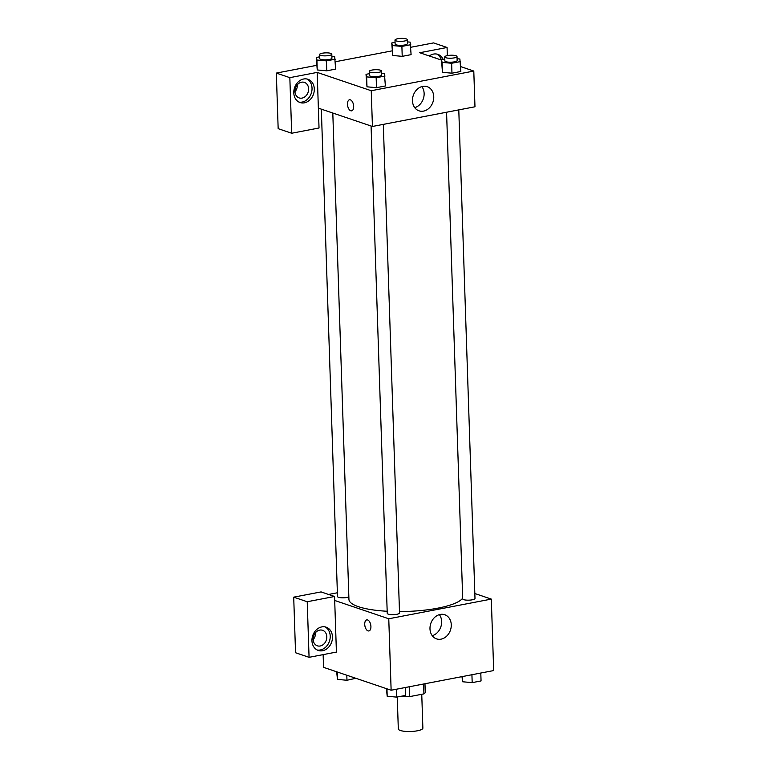 <?xml version="1.0" encoding="UTF-8"?>
<svg xmlns="http://www.w3.org/2000/svg" width="770" height="770" viewBox="0 0 770 770"><rect width="100%" height="100%" fill="white"/><g stroke="black" fill="none" stroke-linecap="round" stroke-linejoin="round"><path stroke-width="1.16" d="M397.253 697.014L398.311 728.921A12.291 2.993 -1.9 0 0 410.689 731.5A12.291 2.993 -1.9 0 0 422.874 728.102L421.748 694.29M423.596 684.01L423.923 693.876L409.534 696.638A15.862 3.86 -1.9 0 1 403.037 696.513L401.882 696.119M423.923 693.876A15.862 3.86 -1.9 0 0 425.261 692.249L424.973 683.75M409.207 686.773L409.534 696.638M403.018 695.907L403.037 696.513M474.83 593.516L491.308 599.099L493.676 670.564L391.131 690.238L323.554 667.349L323.131 654.625M370.919 626.472A5.631 2.965 79.1 0 1 368.888 630.948A5.631 2.965 79.1 0 1 364.913 625.981A5.631 2.965 79.1 0 1 366.761 619.889A5.631 2.965 79.1 0 1 370.919 626.472M336.413 652.075L334.565 596.49L307.22 601.736L309.068 657.32L336.413 652.075M491.308 599.099L388.763 618.772L391.131 690.238M388.763 618.772L334.7 600.456M366.77 619.889A5.631 2.965 -100.9 0 0 364.913 625.981A5.631 2.965 -100.9 0 0 368.888 630.948M322.611 650.727A12.291 10 -71.3 0 1 318.27 650.457A12.291 10 -71.3 0 1 312.736 635.606A12.291 10 -71.3 0 1 326.153 627.175A12.291 10 -71.3 0 1 332.313 639.456A12.291 10 -71.3 0 1 322.611 650.727M317.173 649.986A12.291 10 108.7 0 0 320.358 649.967A12.291 10 108.7 0 0 329.935 639.408A12.291 10 108.7 0 0 324.998 626.876M313.12 639.36A8.191 6.67 -71.3 0 1 322.592 630.293A8.191 6.67 -71.3 0 1 326.798 636.742A8.191 6.67 -71.3 0 1 317.327 645.809A8.191 6.67 -71.3 0 1 313.12 639.36M315.517 632.632A8.191 6.67 -71.3 0 1 315.536 632.921A8.191 6.67 -71.3 0 1 313.14 639.658M309.068 657.32L295.545 652.739L293.707 597.154L307.22 601.736M334.565 596.49L321.052 591.909L293.707 597.154M429.987 628.849A12.753 10.385 -71.3 0 1 444.723 614.72A12.753 10.385 -71.3 0 1 450.46 630.13A12.753 10.385 -71.3 0 1 436.542 638.879A12.753 10.385 -71.3 0 1 429.987 628.849M432.249 635.702A12.753 10.385 108.7 0 0 440.835 626.876A12.753 10.385 108.7 0 0 439.381 614.643M328.578 594.459L337.375 592.775M321.331 109.148L337.501 596.509A6.141 1.492 -1.9 0 0 341.976 597.799A6.141 1.492 -1.9 0 0 348.858 596.933M371.073 126.001L387.243 613.363A6.141 1.492 -1.9 0 0 393.432 614.653A6.141 1.492 -1.9 0 0 399.524 612.949L383.316 124.374M446.571 112.227L462.712 598.877A6.141 1.492 -1.9 0 0 468.901 600.167A6.141 1.492 -1.9 0 0 474.994 598.473L458.785 109.889M332.804 113.036L348.935 599.387A57.346 13.966 -1.9 0 0 387.166 611.264M399.476 611.572A57.346 13.966 -1.9 0 0 462.683 598.155M460.681 66.605L473.791 71.052L474.975 106.78L372.43 126.463L318.366 108.147L319.03 127.993L291.676 133.239L289.838 77.655L317.182 72.409L318.366 108.147M294.958 91.755A8.191 6.67 108.7 0 0 297.355 85.027A8.191 6.67 108.7 0 0 297.345 84.729M291.676 133.239L278.163 128.667L276.324 73.083L316.547 65.363M447.341 55.613L447.072 47.48L433.558 42.908L410.862 47.259M392.017 50.878L335.383 61.744M308.616 88.839A8.191 6.67 -71.3 0 1 299.155 97.915A8.191 6.67 -71.3 0 1 294.949 91.466A8.191 6.67 -71.3 0 1 304.41 82.39A8.191 6.67 -71.3 0 1 308.616 88.839M298.991 102.092A12.291 10 108.7 0 0 302.177 102.064A12.291 10 108.7 0 0 311.754 91.505A12.291 10 108.7 0 0 306.826 78.983M304.429 102.824A12.291 10 -71.3 0 1 300.098 102.554A12.291 10 -71.3 0 1 294.564 87.703A12.291 10 -71.3 0 1 307.981 79.281A12.291 10 -71.3 0 1 314.141 91.553A12.291 10 -71.3 0 1 304.429 102.824M432.884 57.192A8.191 6.67 -71.3 0 1 434.299 57.471A8.191 6.67 -71.3 0 1 435.599 58.106M441.431 60.089A12.291 10 108.7 0 0 436.715 54.054M429.304 55.979A12.291 10 -71.3 0 1 437.87 54.352A12.291 10 -71.3 0 1 443.202 59.502M447.072 47.48L419.727 52.735L441.508 60.108M289.838 77.655L276.324 73.083M331.88 56.374L334.671 56.624L335.633 69.117L326.75 70.821L317.24 69.964L316.287 57.461L319.598 56.826M381.612 73.217L384.413 73.477L385.375 85.971L376.492 87.674L366.972 86.818M457.091 58.741L459.882 58.992L460.845 71.485L451.961 73.189L442.452 72.332L441.499 59.829L444.81 59.194M407.349 41.888L410.15 42.138L411.103 54.641L402.219 56.345L392.71 55.479L391.757 42.985L395.068 42.35M473.791 71.052L371.246 90.725L317.182 72.409M412.47 100.793A12.753 10.385 -71.3 0 1 427.206 86.673A12.753 10.385 -71.3 0 1 432.942 102.083A12.753 10.385 -71.3 0 1 419.024 110.832A12.753 10.385 -71.3 0 1 412.47 100.793M371.246 90.725L372.43 126.463M414.732 107.656A12.753 10.385 108.7 0 0 423.317 98.82A12.753 10.385 108.7 0 0 421.873 86.587M353.671 106.366A5.631 2.965 79.1 0 1 351.63 110.841A5.631 2.965 79.1 0 1 347.655 105.875A5.631 2.965 79.1 0 1 349.513 99.782A5.631 2.965 79.1 0 1 353.671 106.366M349.513 99.782A5.631 2.965 -100.9 0 0 347.655 105.875A5.631 2.965 -100.9 0 0 351.63 110.841M460.518 61.562L451.634 63.265L442.124 62.399L441.499 59.829M444.733 56.932L444.868 60.897A6.141 1.492 -1.9 0 0 451.056 62.197A6.141 1.492 -1.9 0 0 457.149 60.493L457.014 56.528A6.141 1.492 -1.9 0 0 456.004 55.748A6.141 1.492 -1.9 0 0 449.083 55.353A6.141 1.492 -1.9 0 0 444.733 56.932A6.141 1.492 -1.9 0 0 450.922 58.222A6.141 1.492 -1.9 0 0 457.014 56.528M442.124 62.399L442.452 72.332L451.961 73.189L460.845 71.485M451.634 63.265L451.961 73.189M385.039 76.047L376.164 77.751L366.655 76.885L366.019 74.315L369.34 73.679M369.263 71.418L369.388 75.383A6.141 1.492 -1.9 0 0 375.587 76.673A6.141 1.492 -1.9 0 0 381.67 74.979L381.545 71.004A6.141 1.492 -1.9 0 0 380.524 70.224A6.141 1.492 -1.9 0 0 373.614 69.829A6.141 1.492 -1.9 0 0 369.263 71.418A6.141 1.492 -1.9 0 0 375.452 72.707A6.141 1.492 -1.9 0 0 381.545 71.004M366.655 76.885L366.982 86.808L366.019 74.315M385.375 85.971L376.492 87.674L366.982 86.808M376.164 77.751L376.492 87.674M410.776 44.708L401.892 46.412L392.382 45.555L391.757 42.985M394.991 40.078L395.125 44.054A6.141 1.492 -1.9 0 0 401.314 45.343A6.141 1.492 -1.9 0 0 407.407 43.64L407.272 39.674A6.141 1.492 -1.9 0 0 406.262 38.895A6.141 1.492 -1.9 0 0 399.351 38.5A6.141 1.492 -1.9 0 0 394.991 40.078A6.141 1.492 -1.9 0 0 401.18 41.368A6.141 1.492 -1.9 0 0 407.272 39.674M392.382 45.555L392.719 55.479L402.219 56.345L411.103 54.641M401.892 46.412L402.219 56.345M335.306 59.194L326.422 60.897L316.913 60.031L316.287 57.461M319.521 54.564L319.656 58.53A6.141 1.492 -1.9 0 0 325.845 59.829A6.141 1.492 -1.9 0 0 331.937 58.125L331.803 54.16A6.141 1.492 -1.9 0 0 330.792 53.38A6.141 1.492 -1.9 0 0 323.872 52.986A6.141 1.492 -1.9 0 0 319.521 54.564A6.141 1.492 -1.9 0 0 325.71 55.854A6.141 1.492 -1.9 0 0 331.803 54.16M316.913 60.031L317.24 69.964L326.75 70.821L335.633 69.117M326.422 60.897L326.75 70.821M480.798 673.038L481.058 680.93L472.183 682.634L462.674 681.768L461.962 676.647M462.5 676.551L462.674 681.768M471.923 674.741L472.183 682.634M405.328 687.514L405.588 695.416L396.704 697.12L387.195 696.253L386.405 688.64M386.954 688.823L387.195 696.253M396.444 689.217L396.704 697.12M355.836 678.283L346.972 680.266L337.462 679.4L336.663 671.787M337.212 671.969L337.462 679.4M346.798 675.223L346.972 680.266"/></g></svg>

